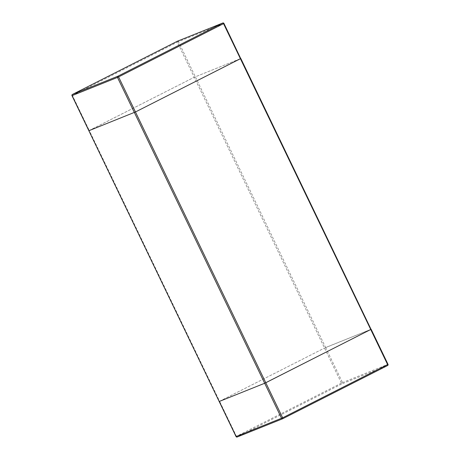 <?xml version="1.0" encoding="UTF-8"?>
<svg xmlns="http://www.w3.org/2000/svg" width="460" height="460" viewBox="0 0 460 460"><rect width="100%" height="100%" fill="white"/><g stroke="black" fill="none" stroke-linecap="round" stroke-linejoin="round"><path stroke-width="0.34" stroke-dasharray="2.3 1.72" d="M236.049 436.557L236.452 436.333L219.581 401.275L219.178 401.499L324.541 348.036L219.581 401.275L89.263 130.49L194.223 77.257L240.712 58.535L194.223 77.257L88.86 130.72L89.263 130.49L72.392 95.438L71.99 95.663M223.951 23.443L178.451 41.682L325.64 347.524L324.541 348.036L371.139 329.279M177.48 41.187A0.897 0.782 -111.9 0 1 178.451 41.682L177.347 42.199L341.412 383.094A0.897 0.437 63.1 0 0 342.205 383.738L387.59 365.533A0.897 0.782 68.1 0 0 387.901 364.372L342.516 382.576A0.897 0.782 -111.9 0 1 342.205 383.738L237.245 436.977A0.897 0.437 -116.9 0 1 236.452 436.333L342.516 382.576L325.64 347.524L371.03 329.314L240.821 58.5M387.901 364.372L371.03 329.314M177.336 41.25A0.897 0.437 63.1 0 0 177.347 42.199L72.392 95.438A0.897 0.437 -116.9 0 1 72.358 94.495M222.807 23A0.897 0.782 68.1 0 1 223.842 23.477L240.712 58.535"/><path stroke-width="0.69" d="M370.737 329.509L264.678 383.26L265.776 382.743L135.458 111.964L240.821 58.5L240.419 58.725L370.737 329.509L371.139 329.279L265.776 382.743L282.653 417.801L236.158 436.523L219.288 401.465L264.678 383.26L219.178 401.499L88.86 130.72L135.458 111.964L88.97 130.686L72.099 95.628L117.484 77.424L281.549 418.318A0.897 0.782 68.1 0 0 282.635 418.767A0.897 0.437 -116.9 0 0 282.653 418.761A0.897 0.437 -116.9 0 0 282.653 417.801L387.607 364.561L370.737 329.509M240.712 58.535L223.951 23.443A0.897 0.897 0 0 0 222.807 23A0.897 0.782 68.1 0 0 222.755 23.023L177.364 41.233L72.41 94.467L117.794 76.262L222.755 23.023A0.897 0.437 63.1 0 1 223.548 23.667L240.419 58.725L135.458 111.964L118.588 76.906L223.951 23.443M371.03 329.314L240.821 58.5M387.901 364.372L387.607 364.561A0.897 0.437 63.1 0 1 387.607 365.522A0.897 0.437 63.1 0 1 387.59 365.533L282.664 418.749M282.52 418.813L237.245 436.977A0.897 0.782 -111.9 0 1 236.158 436.523L236.049 436.557A0.897 0.897 0 0 0 237.193 437L282.578 418.796A0.897 0.897 0 0 0 282.653 418.761L387.607 365.522A0.897 0.897 0 0 0 388.01 364.337L371.139 329.279M118.588 76.906A0.897 0.437 -116.9 0 0 117.794 76.262A0.897 0.782 68.1 0 0 117.484 77.424L118.588 76.906M222.807 23L177.422 41.204A0.897 0.897 0 0 0 177.347 41.239A0.897 0.437 63.1 0 1 177.364 41.233L72.392 94.478A0.897 0.437 -116.9 0 0 72.358 94.495M72.41 94.467A0.897 0.437 -116.9 0 0 72.392 94.478A0.897 0.897 0 0 0 71.99 95.663L72.099 95.628A0.897 0.782 -111.9 0 1 72.41 94.467M236.049 436.557L71.99 95.663"/></g></svg>
